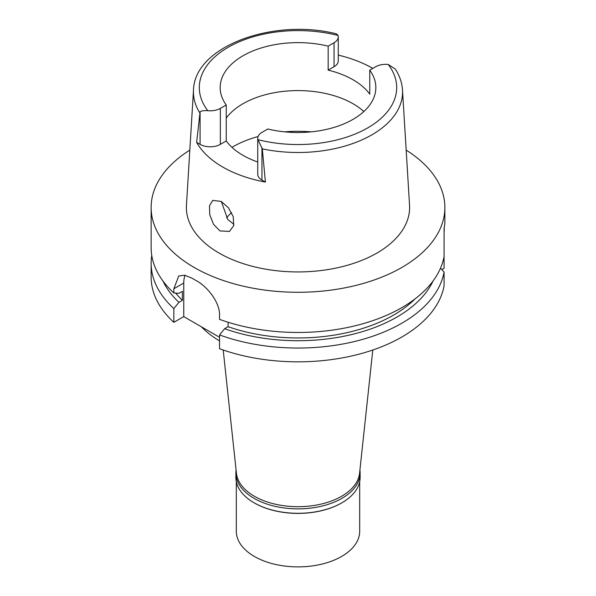 <?xml version="1.0" encoding="UTF-8"?>
<svg xmlns="http://www.w3.org/2000/svg" width="596" height="596" viewBox="0 0 596 596"><rect width="100%" height="100%" fill="white"/><g stroke="black" fill="none" stroke-linecap="round" stroke-linejoin="round"><path stroke-width="0.89" d="M375.644 66.752A14.334 8.277 180 0 1 388.197 64.45L395.267 69.054C399.596 75.677 402.002 82.658 402.494 89.989A104.553 60.367 180 0 1 371.934 134.808A104.553 60.367 180 0 1 262.307 148.866L257.949 139.643A14.334 8.277 180 0 1 257.74 138.25A14.334 8.277 180 0 1 261.942 132.394L267.827 128.997A77.838 44.938 0 0 0 353.041 119.349A77.838 44.938 0 0 0 375.838 87.567A77.838 44.938 0 0 0 369.758 70.149L375.644 66.752M200.085 111.877L196.635 142.369L200.085 144.366L200.085 111.877C201.128 110.856 203.698 110.461 207.803 110.692A14.334 8.277 180 0 0 220.356 108.39L226.242 104.993A77.838 44.938 0 0 1 220.162 87.567A77.838 44.938 0 0 1 242.959 55.793A77.838 44.938 0 0 1 328.173 46.145L328.173 70.127A77.838 44.938 0 0 1 369.758 94.131L369.758 70.149M226.242 118.112A77.838 44.938 180 0 1 242.959 103.749A77.838 44.938 180 0 1 363.836 111.549M338.26 55.1A105.745 61.053 180 0 1 372.791 68.391M328.173 70.127L334.058 66.73A14.334 8.277 0 0 0 338.26 60.874L338.26 36.892A14.334 8.277 180 0 1 334.058 42.741L328.173 46.145M199.727 112.733A104.553 60.367 180 0 1 193.506 89.989C194.534 46.056 273.795 17.88 336.442 33.853L338.051 35.492A14.334 8.277 180 0 1 338.26 36.892M193.506 89.989L186.451 205.21A111.623 64.442 0 0 0 253.471 266.583A111.623 64.442 0 0 0 376.925 253.054A111.623 64.442 0 0 0 409.549 205.21L402.494 89.989M257.74 138.25L257.74 174.226A14.334 8.277 0 0 0 261.942 180.074L265.399 182.071L262.307 148.866M265.399 182.071A106.483 61.477 180 0 1 196.635 142.369M220.006 230.935L229.505 231.412L233.714 225.519L233.237 216.668L228.395 207.743L221.25 201.433L212.765 200.375L209.501 205.672L209.725 214.627L213.495 224.275L220.006 230.935M200.085 144.366A14.334 8.277 0 0 0 220.356 144.366L226.242 140.961A77.838 44.938 0 0 0 257.74 162.008M226.242 140.961L226.242 104.993M233.952 224.349L227.799 219.514L221.31 201.463M226.555 217.86A79.015 45.616 180 0 1 231.583 212.638M223.202 350.016L236.433 473.276A61.686 35.611 0 0 0 276.171 504.38A61.686 35.611 0 0 0 341.62 496.252A61.686 35.611 0 0 0 359.567 473.276L372.798 350.016M201.418 326.809A110.156 63.593 0 0 0 219.537 340.867M441.815 269.563L444.08 268.252L444.08 228.268L444.869 223.671L444.869 207.49A146.869 84.796 180 0 1 401.853 267.448A146.869 84.796 180 0 1 241.797 285.827A146.869 84.796 180 0 1 151.131 207.49A146.869 84.796 180 0 1 189.826 150.132M444.08 256.459A146.869 84.796 0 0 1 401.853 307.625A146.869 84.796 0 0 1 219.537 319.352L219.537 315.142C219.954 302.671 207.55 286.616 196.248 280.627A146.869 84.796 0 0 1 192.091 278.228L184.641 275.203L178.748 276L173.846 288.762L173.846 292.964L178.912 293.329L182.383 291.332L182.383 300.324L178.912 302.328L173.846 308.542A146.869 84.796 180 0 1 151.131 263.246L151.131 277.043A146.869 84.796 0 0 0 173.846 322.339L183.762 316.618L183.762 283.04A29.375 16.956 60 0 1 185.118 275.292M219.537 337.269L183.762 316.618M219.537 334.93L219.537 348.72A146.869 84.796 0 0 0 401.853 337.001A146.869 84.796 0 0 0 444.08 285.834L444.08 272.037A146.869 84.796 180 0 1 401.853 323.203A146.869 84.796 180 0 1 219.537 334.93L224.61 328.709L228.074 326.705L228.074 322.235M440.518 268.155L444.08 272.037M173.846 308.542L173.846 322.339M151.131 263.246A146.869 84.796 180 0 1 151.749 255.453M444.08 233.796L444.258 227.501M406.174 150.132A146.869 84.796 180 0 1 444.869 207.49M228.074 326.705A135.121 78.009 0 0 0 393.546 315.113A135.121 78.009 0 0 0 415.218 298.752M433.061 280.977A139.889 80.765 180 0 1 396.914 317.065A139.889 80.765 180 0 1 224.61 328.709M151.131 207.49L151.131 247.668A146.869 84.796 0 0 0 173.846 292.964M175.686 293.098A135.121 78.009 0 0 0 182.383 300.324M178.912 302.328A139.889 80.765 180 0 1 162.939 280.977M359.917 470.035A62.126 35.872 180 0 1 360.126 472.993A62.126 35.872 180 0 1 341.933 498.353A62.126 35.872 180 0 1 274.227 506.131A62.126 35.872 180 0 1 235.874 472.993L235.874 477.426A62.126 35.872 0 0 0 254.067 502.786A62.126 35.872 0 0 0 341.933 502.793L341.62 502.972A61.686 35.611 180 0 1 254.38 502.972A61.686 35.611 180 0 1 254.224 502.882M341.62 502.972L341.933 502.786A62.126 35.872 0 0 0 341.933 502.786A62.126 35.872 0 0 0 360.126 477.426L360.126 472.993M235.874 472.993A62.126 35.872 180 0 1 236.083 470.035M236.314 481.695L236.314 531.267A61.686 35.611 0 0 0 274.391 564.174A61.686 35.611 0 0 0 341.62 556.455A61.686 35.611 0 0 0 359.686 531.267L359.686 481.695M388.197 64.45A98.69 56.978 180 0 1 367.784 127.857A98.69 56.978 180 0 1 257.949 139.643M334.058 66.73L334.058 42.741M207.803 110.692A98.69 56.978 180 0 1 228.216 47.278A98.69 56.978 180 0 1 338.051 35.492M220.356 108.39L220.356 144.366M231.933 147.309A92.529 53.424 180 0 1 232.574 146.936A92.529 53.424 180 0 1 258.061 136.529M284.679 131.85A92.529 53.424 180 0 1 311.321 131.85M183.762 283.04L173.846 288.762M261.942 147.584L261.942 180.074"/></g></svg>
